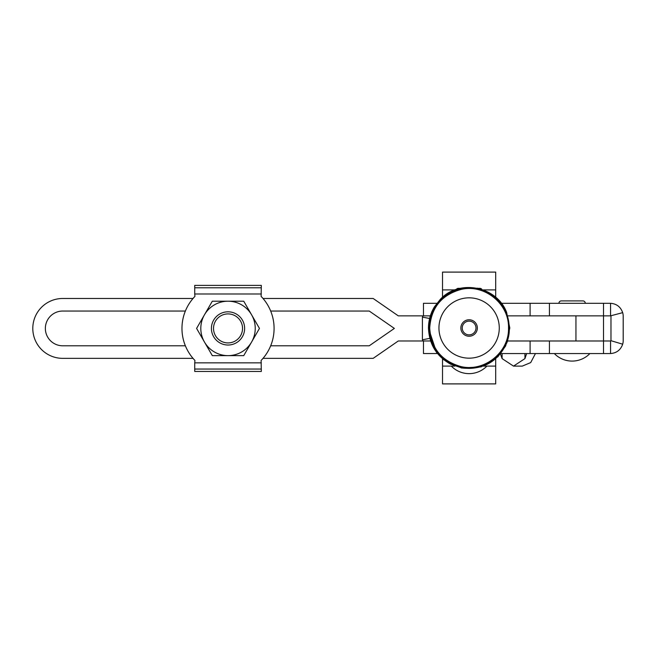 <?xml version="1.0" encoding="UTF-8"?>
<svg xmlns="http://www.w3.org/2000/svg" width="656" height="656" viewBox="0 0 656 656"><rect width="100%" height="100%" fill="white"/><g stroke="black" fill="none" stroke-linecap="round" stroke-linejoin="round"><path stroke-width="0.98" d="M585.3 303.293A2.411 2.411 0 0 0 582.897 300.899L561.331 300.899A2.411 2.411 0 0 0 558.92 303.293M501.455 303.293L610.556 303.302L610.556 315.856L622.683 312.65C620.642 306.893 616.599 303.769 610.556 303.302M603.512 353.551L603.512 340.989L507.678 340.989L575.943 340.981L610.556 340.989L610.556 353.551L500.79 353.551M423.464 340.981L423.464 353.543L437.421 353.543L425.81 353.551M610.556 353.551C616.615 353.067 620.658 349.943 622.683 344.195A12.981 12.981 0 0 0 623.2 340.571L623.2 316.274A12.981 12.981 0 0 0 622.683 312.65M610.957 316.159A0.418 0.418 0 0 1 610.974 316.274L610.974 340.571A0.418 0.418 0 0 1 610.957 340.694L610.556 340.989M622.683 344.195L610.957 340.694M549.416 303.293L549.416 315.856L610.556 315.856M603.512 340.981L603.512 303.293M500.315 353.551L502.102 358.611L502.102 353.551M502.102 358.611L513.517 366.114L524.931 358.611L524.931 353.551M535.444 353.551L530.704 362.588L522.266 366.114L513.517 366.114M524.931 358.611L526.67 353.551M436.757 303.293L423.464 303.293L423.464 315.856M429.541 318.463L422.398 317.119L423.079 315.856L398.282 315.856L373.166 298.48L263.031 298.48A46.059 46.059 0 0 0 261.121 296.389A46.059 46.059 0 0 1 261.121 360.447L261.318 371.452L194.734 371.452L194.734 362.85L261.318 362.85M430.533 340.981L423.079 340.981L422.423 339.8L429.746 338.357M430.262 315.856L423.079 315.856M228.026 311.813A16.605 16.605 0 0 1 244.631 328.418A16.605 16.605 0 0 1 228.026 345.023A16.605 16.605 0 0 1 211.421 328.418A16.605 16.605 0 0 1 228.026 311.813M228.026 342.924A14.506 14.506 0 0 0 242.531 328.418A14.506 14.506 0 0 0 228.026 313.912A14.506 14.506 0 0 0 213.52 328.418A14.506 14.506 0 0 0 228.026 342.924M243.737 301.202L259.456 328.418L243.737 355.634L212.314 355.634L196.595 328.418L212.314 301.202L228.026 301.202A27.216 27.216 0 0 1 251.592 342.03A27.216 27.216 0 0 1 204.459 342.03A27.216 27.216 0 0 1 228.026 301.202L243.737 301.202M194.93 360.447A46.059 46.059 0 0 1 193.02 358.356L62.738 358.356A29.938 29.938 0 0 1 32.8 328.418A29.938 29.938 0 0 1 62.738 298.48L193.02 298.48A46.059 46.059 0 0 1 194.93 296.389A46.059 46.059 0 0 0 194.93 360.447L194.734 362.85M261.318 293.986L194.734 293.986L194.734 285.385L261.318 285.385L261.121 296.389M194.734 293.986L194.93 296.389M185.369 345.794A46.059 46.059 0 0 1 185.369 311.042L62.738 311.042A17.376 17.376 0 0 0 45.362 328.418A17.376 17.376 0 0 0 62.738 345.794L185.369 345.794M270.682 311.042A46.059 46.059 0 0 1 270.682 345.794L369.238 345.794L394.363 328.418L369.238 311.042L270.682 311.042M423.079 340.981L398.282 340.981L373.166 358.356L263.031 358.356A46.059 46.059 0 0 1 261.121 360.447M477.347 328A8.241 8.241 0 0 0 469.106 319.759A8.241 8.241 0 0 0 460.865 328A8.241 8.241 0 0 0 469.106 336.241A8.241 8.241 0 0 0 477.347 328M475.977 328A6.872 6.872 0 0 0 469.106 321.128A6.872 6.872 0 0 0 462.234 328A6.872 6.872 0 0 0 469.106 334.872A6.872 6.872 0 0 0 475.977 328M438.946 328A30.168 30.168 0 0 0 469.106 358.168A30.168 30.168 0 0 0 499.273 328A30.168 30.168 0 0 0 469.106 297.832A30.168 30.168 0 0 0 438.946 328M460.036 288.328L458.323 288.328A2.411 2.411 0 0 0 456.355 289.353M478.208 288.328L479.889 288.328A2.411 2.411 0 0 1 481.857 289.345M454.797 366.105L442.521 366.105L442.521 383.899L495.698 383.899L495.698 358.816M442.521 366.105L442.521 358.816M495.698 366.105L483.415 366.105M454.805 289.895L442.521 289.895L442.521 297.184M442.521 289.895L442.521 272.101L495.698 272.101L495.698 297.193M495.698 289.895L483.423 289.895M603.512 315.856L507.957 315.856M530.105 340.989L530.105 353.551M549.416 340.989L549.416 353.551M530.105 315.856L530.105 303.293M261.318 369.049L194.734 369.049M194.734 287.787L261.318 287.787M575.943 340.981L575.943 315.856M554.32 353.551A24.78 24.78 0 0 0 589.908 353.551M422.398 339.718L422.398 317.119M451.312 366.105A24.78 24.78 0 0 0 486.9 366.105M509.81 328L505.661 345.909L497.888 356.782L481.078 366.901L461.48 367.983L443.661 359.767L436.56 352.436L428.409 328L431.878 311.543L441.718 297.898L458.528 288.706L477.675 288.205L494.919 296.537L506.457 311.838L509.81 328M509.728 328L507.539 341.161C498.962 361.21 483.825 370.164 462.119 368.016L450.664 364.195C436.494 356.282 429.098 344.22 428.483 328C428.524 320.374 430.525 313.297 434.469 306.778L440.381 299.275C459.266 278.784 497.035 286.295 506.637 312.453L509.728 328M509.327 328C510.179 352.813 484.358 373.494 460.332 367.245C440.717 361.489 430.238 348.402 428.893 328C427.835 301.202 457.872 280.096 482.726 290.165C499.536 297.193 508.4 309.804 509.327 328M509.105 328C509.909 352.19 485.227 372.608 461.611 367.286C441.406 361.948 430.574 348.853 429.114 328C428.63 307.541 446.146 288.886 466.596 288.082C488.81 286.057 509.728 305.704 509.105 328M508.507 328C509.343 352.305 484.046 372.567 460.512 366.45C441.291 360.808 431.025 347.992 429.713 328C431.082 307.738 441.554 294.88 461.119 289.419C484.522 283.745 509.318 303.933 508.507 328"/></g></svg>
